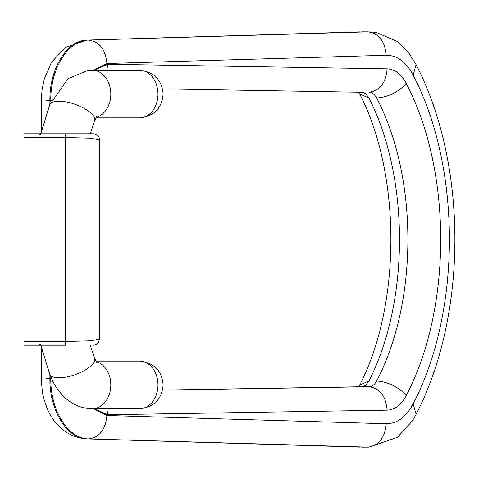 <?xml version="1.0" encoding="UTF-8"?>
<svg xmlns="http://www.w3.org/2000/svg" width="479" height="479" viewBox="0 0 479 479"><rect width="100%" height="100%" fill="white"/><g stroke="black" fill="none" stroke-linecap="round" stroke-linejoin="round"><path stroke-width="0.72" d="M358.675 92.202L359.663 93.92C401.258 174.314 401.312 304.566 359.663 385.08L368.974 380.973L365.8 385.164L363.627 386.403L361.735 386.745L369.016 386.745C379.853 388.235 385.894 396.037 387.128 410.156L107.595 414.748L106.949 408.707M99.464 139.826L99.464 339.18L89.98 340.838L65.479 341.497L65.479 345.215C101.931 345.215 101.931 345.215 65.479 345.215L23.95 345.215L23.95 133.785L93.417 133.785C97.387 134.198 99.404 136.21 99.464 139.82L89.986 138.162L65.479 137.503L65.479 133.785M162.549 390.14L369.016 386.745C372.129 386.595 374.68 384.673 376.656 380.973L368.974 380.973C409.653 301.297 409.671 177.751 368.974 98.027L365.8 93.836L362.741 92.357L361.262 92.243M387.128 410.156C394.953 409.767 401.342 404.857 406.3 395.432C398.091 386.757 388.206 381.937 376.656 380.973C418.299 301.297 418.317 177.751 376.656 98.027C374.686 94.339 372.141 92.411 369.016 92.255C379.853 90.765 385.894 82.963 387.128 68.844C394.971 69.251 401.366 74.161 406.3 83.568C398.091 92.243 388.206 97.063 376.656 98.027L368.974 98.027L359.663 93.92M94.501 70.293L107.595 64.252L106.949 70.293M361.501 386.751L162.561 390.086L361.262 386.757M50.798 376.961L50.798 378.506C50.295 410.389 68.299 439.093 88.663 438.902C99.506 437.411 105.59 429.609 106.901 415.497L386.236 423.741C397.211 423.664 406.186 417.023 413.155 403.827L416.101 414.359L412.389 420.903L397.414 437.345L368.908 447.158L361.639 447.158M46.541 378.506L49.9 378.506C49.403 410.389 67.174 439.093 87.274 438.902L86.849 438.896C60.384 437.052 49.289 414.652 46.379 406.36C44.164 398.851 42.35 398.402 41.35 378.506L41.35 347.275M386.236 423.741C384.924 437.854 378.841 445.656 367.998 447.147L88.663 438.902L368.908 447.158M361.639 31.842L367.998 31.854C378.841 33.344 384.924 41.146 386.236 55.259L106.901 63.503C105.59 49.391 99.506 41.589 88.663 40.098C68.287 39.913 50.289 68.629 50.798 100.494L51.445 100.494M41.35 131.725L41.35 100.494L41.996 90.208L44.307 78.849L51.421 62.402L65.096 47.535L87.274 40.098C67.162 39.913 49.403 68.629 49.9 100.494L50.798 100.494L50.798 102.039M23.95 137.503L65.479 137.503L65.479 341.497L23.95 341.497M361.501 92.249L162.549 88.86M406.3 395.432C452.146 307.614 452.164 171.446 406.3 83.568M107.595 64.252L387.128 68.844M94.501 408.707L107.595 414.748M51.445 378.506L49.9 378.506L49.9 374.626M93.639 408.707L106.901 415.497M359.891 447.117L86.849 438.896M368.908 31.842L376.302 32.452L396.929 41.29L408.785 52.953L416.101 64.641L413.155 75.173C406.174 61.971 397.205 55.33 386.236 55.259M46.541 100.494L49.9 100.494L49.9 104.374M88.663 40.098L367.998 31.854L88.663 40.098M86.849 40.104L359.891 31.883M106.901 63.503L93.639 70.293M413.155 403.827C461.487 311.23 461.487 167.77 413.155 75.173M96.812 362.417L94.561 358.226A23.788 8.981 160.4 0 1 82.837 371.321A23.788 8.981 160.4 0 1 57.24 377.763A23.788 8.981 160.4 0 1 49.732 374.165L40.799 345.215M157.974 384.924A23.788 18.382 90 0 1 139.593 408.707C154.07 407.114 161.914 399.181 163.123 384.924C161.914 370.662 154.07 362.735 139.593 361.136A23.788 18.382 90 0 1 157.974 384.924M96.201 361.639A23.788 18.382 90 0 1 110.811 384.924A23.788 18.382 90 0 1 92.429 408.707L139.593 408.707M96.812 116.583L94.561 120.774A23.788 8.981 -160.4 0 0 82.837 107.679A23.788 8.981 -160.4 0 0 57.24 101.237A23.788 8.981 -160.4 0 0 49.732 104.835L68.09 78.658L87.549 70.599L92.429 70.293A23.788 18.382 -90 0 1 110.811 94.076A23.788 18.382 -90 0 1 96.201 117.361M139.593 70.293C154.07 71.886 161.914 79.819 163.123 94.076C161.914 108.338 154.07 116.265 139.593 117.864A23.788 18.382 -90 0 0 157.974 94.076A23.788 18.382 -90 0 0 139.593 70.293L92.429 70.293M40.99 134.461L37.859 133.785M40.99 344.539L37.859 345.215M99.464 339.18C98.644 342.754 97.279 344.664 95.381 344.916L93.417 345.215M359.663 385.08L358.675 386.798M416.101 64.641C467.809 164.656 467.839 314.29 416.101 414.359M92.429 408.707L87.549 408.401C73.089 406.503 61.54 397.576 52.9 381.613L49.732 374.165M40.799 133.785L49.732 104.835M94.561 120.774L90.256 133.785M139.593 117.864L95.884 117.864M90.256 345.215L94.561 358.226M139.593 361.136L95.884 361.136"/></g></svg>
